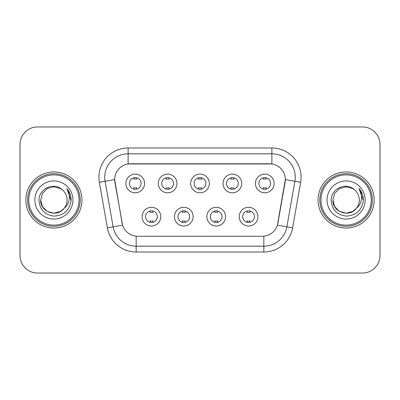 <?xml version="1.0" encoding="UTF-8"?>
<svg xmlns="http://www.w3.org/2000/svg" width="400" height="400" viewBox="0 0 400 400"><rect width="100%" height="100%" fill="white"/><g stroke="black" fill="none" stroke-linecap="round" stroke-linejoin="round"><path stroke-width="0.6" d="M193.16 216.655A9.35 9.35 0 0 1 183.81 226.005A9.35 9.35 0 0 1 174.46 216.655A9.35 9.35 0 0 1 183.81 207.305A9.35 9.35 0 0 1 193.16 216.655M177.97 216.655A5.845 5.845 0 0 0 183.81 222.5A5.845 5.845 0 0 0 189.655 216.655A5.845 5.845 0 0 0 183.81 210.81A5.845 5.845 0 0 0 177.97 216.655M225.54 216.655A9.35 9.35 0 0 1 216.19 226.005A9.35 9.35 0 0 1 206.84 216.655A9.35 9.35 0 0 1 216.19 207.305A9.35 9.35 0 0 1 225.54 216.655M210.345 216.655A5.845 5.845 0 0 0 216.19 222.5A5.845 5.845 0 0 0 222.03 216.655A5.845 5.845 0 0 0 216.19 210.81A5.845 5.845 0 0 0 210.345 216.655M257.915 216.655A9.35 9.35 0 0 1 248.565 226.005A9.35 9.35 0 0 1 239.215 216.655A9.35 9.35 0 0 1 248.565 207.305A9.35 9.35 0 0 1 257.915 216.655M242.72 216.655A5.845 5.845 0 0 0 248.565 222.5A5.845 5.845 0 0 0 254.41 216.655A5.845 5.845 0 0 0 248.565 210.81A5.845 5.845 0 0 0 242.72 216.655M160.785 216.655A9.35 9.35 0 0 1 151.435 226.005A9.35 9.35 0 0 1 142.085 216.655A9.35 9.35 0 0 1 151.435 207.305A9.35 9.35 0 0 1 160.785 216.655M145.59 216.655A5.845 5.845 0 0 0 151.435 222.5A5.845 5.845 0 0 0 157.28 216.655A5.845 5.845 0 0 0 151.435 210.81A5.845 5.845 0 0 0 145.59 216.655M176.975 183.46A9.35 9.35 0 0 1 167.625 192.81A9.35 9.35 0 0 1 158.275 183.46A9.35 9.35 0 0 1 167.625 174.11A9.35 9.35 0 0 1 176.975 183.46M161.78 183.46A5.845 5.845 0 0 0 167.625 189.305A5.845 5.845 0 0 0 173.47 183.46A5.845 5.845 0 0 0 167.625 177.615A5.845 5.845 0 0 0 161.78 183.46M209.35 183.46A9.35 9.35 0 0 1 200 192.81A9.35 9.35 0 0 1 190.65 183.46A9.35 9.35 0 0 1 200 174.11A9.35 9.35 0 0 1 209.35 183.46M194.155 183.46A5.845 5.845 0 0 0 200 189.305A5.845 5.845 0 0 0 205.845 183.46A5.845 5.845 0 0 0 200 177.615A5.845 5.845 0 0 0 194.155 183.46M241.725 183.46A9.35 9.35 0 0 1 232.375 192.81A9.35 9.35 0 0 1 223.025 183.46A9.35 9.35 0 0 1 232.375 174.11A9.35 9.35 0 0 1 241.725 183.46M226.53 183.46A5.845 5.845 0 0 0 232.375 189.305A5.845 5.845 0 0 0 238.22 183.46A5.845 5.845 0 0 0 232.375 177.615A5.845 5.845 0 0 0 226.53 183.46M274.105 183.46A9.35 9.35 0 0 1 264.755 192.81A9.35 9.35 0 0 1 255.405 183.46A9.35 9.35 0 0 1 264.755 174.11A9.35 9.35 0 0 1 274.105 183.46M258.91 183.46A5.845 5.845 0 0 0 264.755 189.305A5.845 5.845 0 0 0 270.595 183.46A5.845 5.845 0 0 0 264.755 177.615A5.845 5.845 0 0 0 258.91 183.46M144.595 183.46A9.35 9.35 0 0 1 135.245 192.81A9.35 9.35 0 0 1 125.895 183.46A9.35 9.35 0 0 1 135.245 174.11A9.35 9.35 0 0 1 144.595 183.46M129.405 183.46A5.845 5.845 0 0 0 135.245 189.305A5.845 5.845 0 0 0 141.09 183.46A5.845 5.845 0 0 0 135.245 177.615A5.845 5.845 0 0 0 129.405 183.46M107.38 227.865L99.34 182.28A29.22 29.22 0 0 1 128.115 147.985L271.885 147.985A29.22 29.22 0 0 1 300.66 182.28L292.62 227.865A29.22 29.22 0 0 1 263.845 252.015L136.155 252.015A29.22 29.22 0 0 1 107.38 227.865L122.615 225.18L114.915 182.285A15.78 15.78 0 0 1 130.455 163.765L269.545 163.765A15.78 15.78 0 0 1 285.085 182.285L277.87 223.195A15.78 15.78 0 0 1 262.33 236.235L137.67 236.235A15.78 15.78 0 0 1 122.13 223.195L114.675 179.58L105.095 181.265A23.375 23.375 0 0 1 128.115 153.83L271.885 153.83A23.375 23.375 0 0 1 294.905 181.265L286.865 226.85A23.375 23.375 0 0 1 263.845 246.17L136.155 246.17A23.375 23.375 0 0 1 113.135 226.85L105.095 181.265A23.375 23.375 0 0 1 104.74 177.21M25.845 200A28.05 28.05 0 0 0 53.895 228.05A28.05 28.05 0 0 0 81.95 200A28.05 28.05 0 0 0 53.895 171.95A28.05 28.05 0 0 0 25.845 200A28.05 28.05 0 0 0 53.895 228.05A28.05 28.05 0 0 0 81.95 200A28.05 28.05 0 0 0 53.895 171.95A28.05 28.05 0 0 0 25.845 200M318.05 200A28.05 28.05 0 0 0 346.105 228.05A28.05 28.05 0 0 0 374.155 200A28.05 28.05 0 0 0 346.105 171.95A28.05 28.05 0 0 0 318.05 200A28.05 28.05 0 0 0 346.105 228.05A28.05 28.05 0 0 0 374.155 200A28.05 28.05 0 0 0 346.105 171.95A28.05 28.05 0 0 0 318.05 200M128.115 147.985L128.115 163.94L271.885 163.94L271.885 147.985M114.675 179.545L114.85 177.21M262.33 236.235L137.67 236.235M294.905 181.265L285.325 179.58L277.385 225.18L286.865 226.85L294.905 181.265L300.66 182.28M277.87 223.195L277.775 223.69M122.225 223.69L122.13 223.195M380 144.48A17.53 17.53 0 0 0 362.47 126.95L37.53 126.95A17.53 17.53 0 0 0 20 144.48L20 255.52A17.53 17.53 0 0 0 37.53 273.05L362.47 273.05A17.53 17.53 0 0 0 380 255.52L380 144.48L380 255.52M20 144.48L20 255.52M362.47 126.95L37.53 126.95M37.53 273.05L362.47 273.05M136.71 177.8L136.71 179.22A4.485 4.485 0 0 0 133.785 179.22L133.785 177.8M133.785 189.12L133.785 187.7A4.485 4.485 0 0 0 136.71 187.7L136.71 189.12M149.975 222.315L149.975 220.895A4.485 4.485 0 0 0 152.895 220.895L152.895 222.315M152.895 210.995L152.895 212.415A4.485 4.485 0 0 0 149.975 212.415L149.975 210.995M169.085 177.8L169.085 179.22A4.485 4.485 0 0 0 166.16 179.22L166.16 177.8M166.16 189.12L166.16 187.7A4.485 4.485 0 0 0 169.085 187.7L169.085 189.12M201.46 177.8L201.46 179.22A4.485 4.485 0 0 0 198.54 179.22L198.54 177.8M198.54 189.12L198.54 187.7A4.485 4.485 0 0 0 201.46 187.7L201.46 189.12M233.84 177.8L233.84 179.22A4.485 4.485 0 0 0 230.915 179.22L230.915 177.8M230.915 189.12L230.915 187.7A4.485 4.485 0 0 0 233.84 187.7L233.84 189.12M266.215 177.8L266.215 179.22A4.485 4.485 0 0 0 263.29 179.22L263.29 177.8M263.29 189.12L263.29 187.7A4.485 4.485 0 0 0 266.215 187.7L266.215 189.12M182.35 222.315L182.35 220.895A4.485 4.485 0 0 0 185.275 220.895L185.275 222.315M185.275 210.995L185.275 212.415A4.485 4.485 0 0 0 182.35 212.415L182.35 210.995M214.725 222.315L214.725 220.895A4.485 4.485 0 0 0 217.65 220.895L217.65 222.315M217.65 210.995L217.65 212.415A4.485 4.485 0 0 0 214.725 212.415L214.725 210.995M247.105 222.315L247.105 220.895A4.485 4.485 0 0 0 250.025 220.895L250.025 222.315M250.025 210.995L250.025 212.415A4.485 4.485 0 0 0 247.105 212.415L247.105 210.995M60.5 211.44A13.21 13.21 0 0 0 64.07 208.43L61.25 210.975M79.025 200A25.13 25.13 0 0 0 53.895 174.87A25.13 25.13 0 0 0 28.765 200A25.13 25.13 0 0 0 53.895 225.13A25.13 25.13 0 0 0 79.025 200M80.195 200A26.3 26.3 0 0 0 53.895 173.7A26.3 26.3 0 0 0 27.595 200A26.3 26.3 0 0 0 53.895 226.3A26.3 26.3 0 0 0 80.195 200M61.145 211.045L64.07 208.43L60.5 211.44L53.895 213.21L47.29 211.44L42.455 206.605L40.685 200L42.455 206.605L47.29 211.44L53.895 213.21L60.5 211.44L64.07 208.43L60.5 211.44L53.895 213.21L47.29 211.44L42.455 206.605L40.685 200L42.455 193.395L47.29 188.56L53.895 186.79L60.5 188.56L62.55 190.02C54.445 181.52 38.835 188.52 38.98 200C39.575 209.645 44.69 215.015 54.32 216.105C63.805 215.42 69.395 210.38 71.095 200.99L71.125 200C71.075 195.665 69.635 191.86 66.8 188.585C68.955 192.12 69.715 195.925 69.08 200C68.495 203.405 66.825 206.215 64.07 208.43L61.225 210.99M47.29 188.56L42.455 193.395L40.685 200C40.005 211.745 56.655 217.9 63.8 208.745L61.12 211.06M64.07 208.43C66.06 205.97 67.075 203.16 67.105 200C67.03 196.015 65.515 192.685 62.55 190.02M34.84 200A19.055 19.055 0 0 0 53.895 219.055A19.055 19.055 0 0 0 72.95 200A19.055 19.055 0 0 0 53.895 180.945A19.055 19.055 0 0 0 34.84 200M66.93 188.73L71.115 200.5M66.8 188.585L70.24 194.555M352.71 211.44A13.21 13.21 0 0 0 356.275 208.43L352.71 211.44L346.105 213.21L339.5 211.44L334.665 206.605L332.895 200L334.665 193.395L339.5 188.56L346.105 186.79L352.71 188.56L354.76 190.02C346.65 181.52 331.04 188.52 331.19 200C331.785 209.645 336.895 215.015 346.53 216.105C356.015 215.42 361.605 210.38 363.305 200.99L363.335 200C363.285 195.665 361.84 191.86 359.005 188.585C361.165 192.12 361.92 195.925 361.285 200C360.705 203.405 359.035 206.215 356.275 208.43L352.71 211.44L346.105 213.21L339.5 211.44L334.665 206.605L332.895 200L334.665 206.605L339.5 211.44L346.105 213.21L352.71 211.44L356.275 208.43L352.71 211.44L346.105 213.21L339.5 211.44L334.665 206.605L332.895 200L334.665 206.605L339.5 211.44L346.105 213.21L352.71 211.44L356.275 208.43L352.71 211.44L346.105 213.21L339.5 211.44L334.665 206.605L332.895 200L334.665 206.605L339.5 211.44L346.105 213.21L352.71 211.44L356.275 208.43C358.27 205.97 359.285 203.16 359.315 200C359.24 196.015 357.72 192.685 354.76 190.02M371.235 200A25.13 25.13 0 0 0 346.105 174.87A25.13 25.13 0 0 0 320.975 200A25.13 25.13 0 0 0 346.105 225.13A25.13 25.13 0 0 0 371.235 200M372.405 200A26.3 26.3 0 0 0 346.105 173.7A26.3 26.3 0 0 0 319.805 200A26.3 26.3 0 0 0 346.105 226.3A26.3 26.3 0 0 0 372.405 200M332.895 200C332.215 211.745 348.865 217.9 356.005 208.745L356.275 208.43M327.05 200A19.055 19.055 0 0 0 346.105 219.055A19.055 19.055 0 0 0 365.16 200A19.055 19.055 0 0 0 346.105 180.945A19.055 19.055 0 0 0 327.05 200M359.135 188.73L363.325 200.5L359.005 188.585L362.45 194.555M363.325 200.5L359.005 188.585M263.845 236.16L263.845 252.015M136.155 252.015L136.155 236.16M99.34 182.28L105.095 181.265M286.865 226.85L292.62 227.865"/></g></svg>
